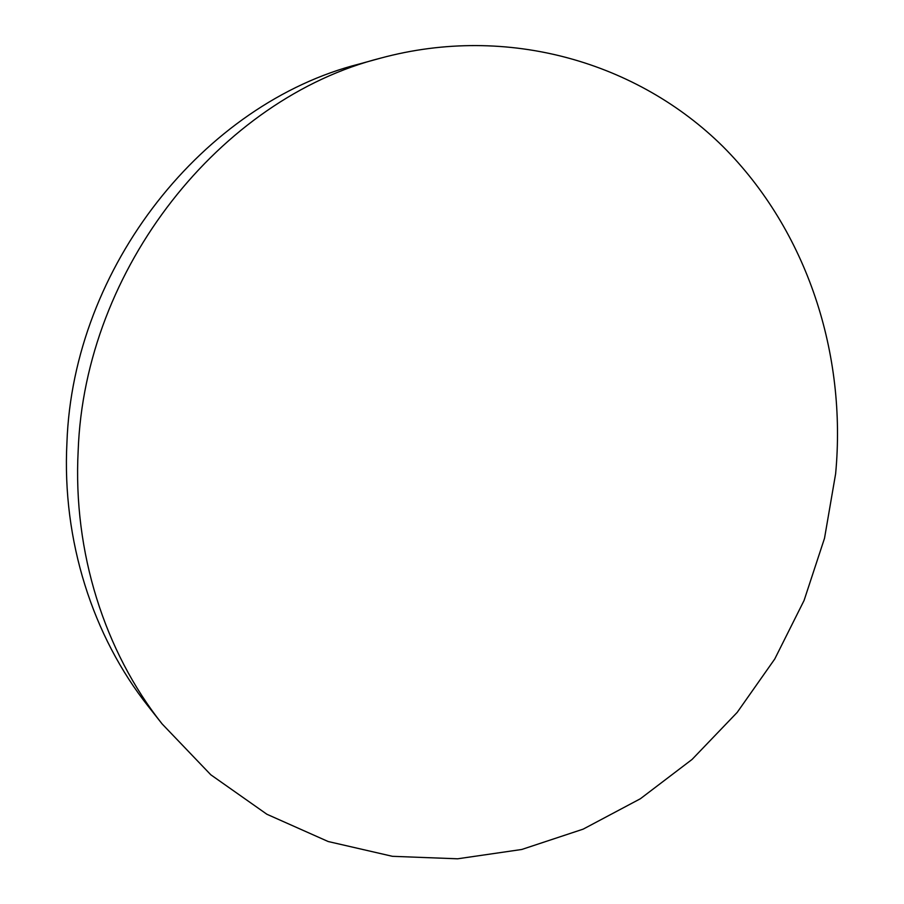 <?xml version="1.0" encoding="UTF-8"?>
<svg xmlns="http://www.w3.org/2000/svg" width="904" height="904" viewBox="0 0 904 904"><rect width="100%" height="100%" fill="white"/><g stroke="black" fill="none" stroke-linecap="round" stroke-linejoin="round"><path stroke-width="1.36" d="M835.624 473.786C846.867 354.198 807.43 231.108 722.929 146.516C638.247 62.749 508.489 23.64 380.855 58.071C220.678 98.457 84.626 268.138 78.162 450.847C72.851 552.367 104.74 651.547 162.087 723.889L210.802 774.784L266.895 814.255L328.175 841.522L392.426 856.314L457.593 858.8L521.744 849.477L583.17 829.137L640.371 798.752L692.068 759.439L737.167 712.431L774.751 659.005L804.063 600.493L824.516 538.275L835.624 473.786M380.855 58.071L359.419 63.969C204.191 103.192 73.055 266.578 66.93 442.666C61.89 540.524 92.75 636.303 148.335 706.431L162.087 723.889"/></g></svg>

